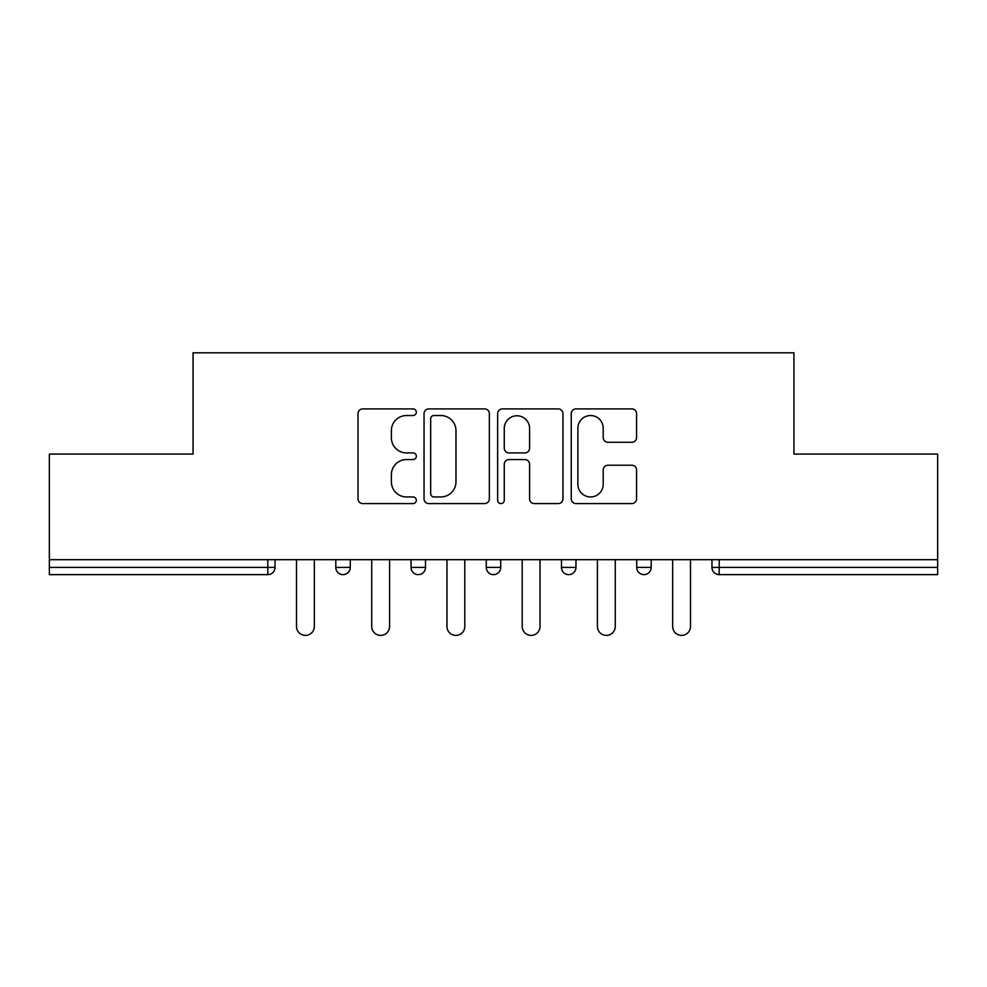 <?xml version="1.0" encoding="UTF-8"?>
<svg xmlns="http://www.w3.org/2000/svg" width="987" height="987" viewBox="0 0 987 987"><rect width="100%" height="100%" fill="white"/><g stroke="black" fill="none" stroke-linecap="round" stroke-linejoin="round"><path stroke-width="1.48" d="M416.341 412.221A3.319 3.319 0 0 0 413.035 408.902L362.735 408.902A4.738 4.738 0 0 0 357.997 413.639L357.997 498.842A4.738 4.738 0 0 0 362.735 503.58L413.035 503.58A3.319 3.319 0 0 0 416.341 500.261A3.319 3.319 0 0 0 413.035 496.954L406.521 496.954A15.15 15.15 0 0 1 391.37 481.804L391.37 474.698A15.15 15.15 0 0 1 406.521 459.56L413.035 459.56A3.319 3.319 0 0 0 416.341 456.241A3.319 3.319 0 0 0 413.035 452.922L406.521 452.922A15.15 15.15 0 0 1 391.37 437.784L391.37 430.677A15.15 15.15 0 0 1 406.521 415.527L413.035 415.527A3.319 3.319 0 0 0 416.341 412.221M631.84 442.275A4.738 4.738 0 0 0 636.578 437.549L636.578 413.639A4.738 4.738 0 0 0 631.84 408.902L575.989 408.902A4.738 4.738 0 0 0 571.251 413.639L571.251 498.842A4.738 4.738 0 0 0 575.989 503.58L631.84 503.58A4.738 4.738 0 0 0 636.578 498.842L636.578 469.972A4.738 4.738 0 0 0 631.84 465.235L607.93 465.235A4.738 4.738 0 0 0 603.205 469.972L603.205 484.284A12.658 12.658 0 0 1 590.534 496.954A12.658 12.658 0 0 1 577.876 484.284L577.876 428.198A12.658 12.658 0 0 1 590.534 415.527A12.658 12.658 0 0 1 603.205 428.198L603.205 437.549A4.738 4.738 0 0 0 607.93 442.275L631.84 442.275M49.35 559.678L49.35 454.069L193.057 454.069L193.057 352.803L793.943 352.803L793.943 454.069L937.65 454.069L937.65 559.678L49.35 559.678L49.35 567.402L267.81 567.402L267.81 559.678M489.355 413.639A4.738 4.738 0 0 0 484.629 408.902L428.765 408.902A4.738 4.738 0 0 0 424.04 413.639L424.04 498.842A4.738 4.738 0 0 0 428.765 503.58L484.629 503.58A4.738 4.738 0 0 0 489.355 498.842L489.355 413.639M502.371 408.902L558.235 408.902A4.738 4.738 0 0 1 562.96 413.639L562.96 498.842A4.738 4.738 0 0 1 558.235 503.58L534.325 503.58A4.738 4.738 0 0 1 529.6 498.842L529.6 464.285A4.738 4.738 0 0 0 524.862 459.56L509.008 459.56A4.738 4.738 0 0 0 504.271 464.285L504.271 500.261A3.319 3.319 0 0 1 500.952 503.58A3.319 3.319 0 0 1 497.645 500.261L497.645 413.639A4.738 4.738 0 0 1 502.371 408.902M267.81 574.631A7.23 7.23 0 0 0 275.04 567.402L267.81 567.402L267.81 574.631A7.23 7.23 0 0 0 275.04 567.402L275.04 559.678L275.04 567.402A7.23 7.23 0 0 1 267.81 574.631L49.35 574.631L49.35 567.402M937.65 559.678L937.65 574.631L719.19 574.631A7.23 7.23 0 0 1 711.96 567.402L711.96 559.678L711.96 567.402A7.23 7.23 0 0 0 719.19 574.631A7.23 7.23 0 0 1 711.96 567.402L937.65 567.402M335.802 559.678L335.802 567.402L335.802 559.678M343.044 574.631A7.23 7.23 0 0 1 335.802 567.402A7.23 7.23 0 0 0 343.044 574.631A7.23 7.23 0 0 0 350.274 567.402L350.274 559.678L350.274 567.402A7.23 7.23 0 0 1 343.044 574.631A7.23 7.23 0 0 1 335.802 567.402L350.274 567.402M411.036 559.678L411.036 567.402L411.036 559.678M425.508 559.678L425.508 567.402L425.508 559.678M486.27 559.678L486.27 567.402L486.27 559.678M500.73 559.678L500.73 567.402L500.73 559.678M575.964 559.678L575.964 567.402L561.492 567.402A7.23 7.23 0 0 0 568.734 574.631A7.23 7.23 0 0 1 561.492 567.402L561.492 559.678M636.726 567.402A7.23 7.23 0 0 0 643.956 574.631A7.23 7.23 0 0 0 651.198 567.402A7.23 7.23 0 0 1 643.956 574.631A7.23 7.23 0 0 0 651.198 567.402L651.198 559.678L651.198 567.402L636.726 567.402A7.23 7.23 0 0 0 643.956 574.631A7.23 7.23 0 0 1 636.726 567.402L636.726 559.678M418.266 574.631A7.23 7.23 0 0 1 411.036 567.402A7.23 7.23 0 0 0 418.266 574.631A7.23 7.23 0 0 0 425.508 567.402A7.23 7.23 0 0 1 418.266 574.631A7.23 7.23 0 0 1 411.036 567.402L425.508 567.402A7.23 7.23 0 0 1 418.266 574.631M493.5 574.631A7.23 7.23 0 0 1 486.27 567.402A7.23 7.23 0 0 0 493.5 574.631A7.23 7.23 0 0 0 500.73 567.402A7.23 7.23 0 0 1 493.5 574.631A7.23 7.23 0 0 1 486.27 567.402L500.73 567.402A7.23 7.23 0 0 1 493.5 574.631M575.964 567.402A7.23 7.23 0 0 1 568.734 574.631A7.23 7.23 0 0 0 575.964 567.402A7.23 7.23 0 0 1 568.734 574.631A7.23 7.23 0 0 1 561.492 567.402M433.972 415.527A3.319 3.319 0 0 0 430.665 418.846L430.665 493.636A3.319 3.319 0 0 0 433.972 496.954L440.844 496.954A15.15 15.15 0 0 0 455.982 481.804L455.982 430.677A15.15 15.15 0 0 0 440.844 415.527L433.972 415.527M529.6 428.432A12.658 12.658 0 0 0 516.929 415.774A12.658 12.658 0 0 0 504.271 428.432L504.271 448.197A4.738 4.738 0 0 0 509.008 452.922L524.862 452.922A4.738 4.738 0 0 0 529.6 448.197L529.6 428.432M296.507 559.678L296.507 626.474A8.92 8.92 0 0 0 305.427 635.394A8.92 8.92 0 0 0 314.347 626.474L314.347 559.678M371.729 559.678L371.729 626.474A8.92 8.92 0 0 0 380.649 635.394A8.92 8.92 0 0 0 389.581 626.474L389.581 559.678M446.963 559.678L446.963 626.474A8.92 8.92 0 0 0 455.883 635.394A8.92 8.92 0 0 0 464.803 626.474L464.803 559.678M522.197 559.678L522.197 626.474A8.92 8.92 0 0 0 531.117 635.394A8.92 8.92 0 0 0 540.037 626.474L540.037 559.678M597.419 559.678L597.419 626.474A8.92 8.92 0 0 0 606.351 635.394A8.92 8.92 0 0 0 615.271 626.474L615.271 559.678M672.653 559.678L672.653 626.474A8.92 8.92 0 0 0 681.573 635.394A8.92 8.92 0 0 0 690.493 626.474L690.493 559.678M719.19 559.678L719.19 574.631"/></g></svg>

